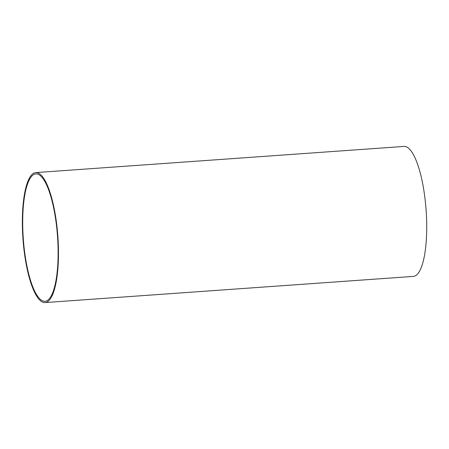 <?xml version="1.0" encoding="UTF-8"?>
<svg xmlns="http://www.w3.org/2000/svg" width="449" height="449" viewBox="0 0 449 449"><rect width="100%" height="100%" fill="white"/><g stroke="black" fill="none" stroke-linecap="round" stroke-linejoin="round"><path stroke-width="0.67" d="M34.966 174.021A63.876 17.152 85.9 0 1 35.886 173.864A63.876 17.152 85.9 0 1 57.523 236.365A63.876 17.152 85.9 0 1 44.939 301.29A63.876 17.152 85.9 0 1 23.432 240.524A63.876 17.152 85.9 0 1 34.966 174.021M34.854 172.753A65.156 17.494 85.9 0 1 35.797 172.59A65.156 17.494 85.9 0 1 57.865 236.337A65.156 17.494 85.9 0 1 45.029 302.57A65.156 17.494 85.9 0 1 23.09 240.585A65.156 17.494 85.9 0 1 34.854 172.753M35.797 172.59L404.044 146.43A65.156 17.494 85.9 0 1 426.112 210.183A65.156 17.494 85.9 0 1 413.276 276.41L45.029 302.57"/></g></svg>
